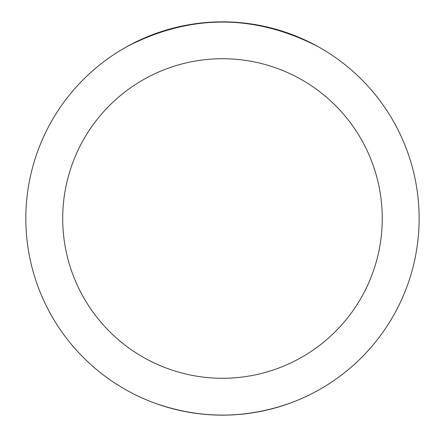 <?xml version="1.0" encoding="UTF-8"?>
<svg xmlns="http://www.w3.org/2000/svg" width="437" height="437" viewBox="0 0 437 437"><rect width="100%" height="100%" fill="white"/><g stroke="black" fill="none" stroke-linecap="round" stroke-linejoin="round"><path stroke-width="0.66" d="M25.832 218.5A196.65 196.65 0 0 1 320.807 48.196A196.65 196.65 0 0 1 320.807 388.804A196.65 196.65 0 0 1 25.832 218.5M62.704 218.5A159.778 159.778 0 0 1 302.371 80.129A159.778 159.778 0 0 1 302.371 356.871A159.778 159.778 0 0 1 62.704 218.5M317.688 46.431C254.219 13.962 190.75 13.962 127.282 46.431M154.053 402.859C199.671 419.17 245.294 419.17 290.916 402.859"/></g></svg>
